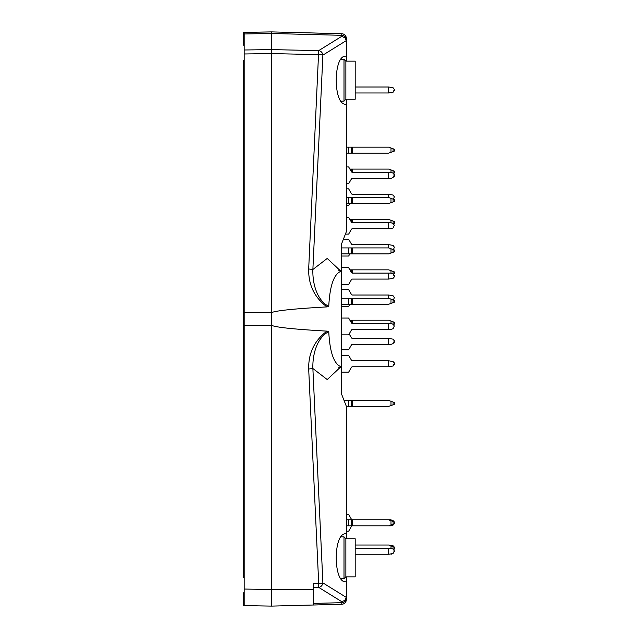 <?xml version="1.0" encoding="UTF-8"?>
<svg xmlns="http://www.w3.org/2000/svg" width="638" height="638" viewBox="0 0 638 638"><rect width="100%" height="100%" fill="white"/><g stroke="black" fill="none" stroke-linecap="round" stroke-linejoin="round"><path stroke-width="0.96" d="M244.187 60.132L243.668 60.132L243.668 577.869L244.187 577.869M345.868 538.767L345.868 576.856L355.191 576.856L355.191 538.767L345.868 538.767L344.002 536.869L340.979 536.821M345.868 61.144L345.868 99.233L355.191 99.233L355.191 61.144L345.868 61.144L344.002 59.246L344.002 101.131L340.979 101.179M345.868 576.856L344.002 578.754L344.002 536.869M346.33 576.856L346.33 581.816L345.78 581.848C333.06 582.901 333.06 532.722 345.78 533.775L346.33 533.807L346.33 406.254L341.665 394.356L341.665 372.169L348.723 372.169A1.396 1.396 0 0 1 348.882 371.771L351.371 367.464A1.396 1.396 0 0 1 352.583 366.762L388.694 366.762L388.694 360.789L352.583 360.789A1.396 1.396 0 0 1 351.371 360.095L348.882 355.781A1.396 1.396 0 0 1 348.723 355.382L341.665 355.382M341.665 284.484L348.723 284.484A1.396 1.396 0 0 1 348.882 284.085L351.371 279.771A1.396 1.396 0 0 1 352.583 279.077L388.694 279.077L388.694 273.104L352.583 273.104A1.396 1.396 0 0 1 351.371 272.402L348.882 268.096A1.396 1.396 0 0 1 348.723 267.697L341.665 267.697L341.665 256.029L348.723 256.029A1.396 1.396 0 0 1 348.882 255.631L349.887 253.884M340.548 367.073L327.222 379.562L312.875 368.509L308.688 369.027C308.353 353.189 314.438 340.556 326.951 331.13L328.753 331.577C316.288 338.347 312.461 355.43 312.875 368.509L322.892 582.885A4.665 0.526 177.3 0 1 318.705 583.403L318.713 587.383A4.665 4.195 -58.2 0 0 322.892 582.885L346.306 597.399L346.33 596.945L346.33 598.173A4.665 4.506 180 0 1 341.793 602.679L341.785 604.266A4.665 4.665 0 0 0 346.33 599.6L346.33 581.816M341.785 604.266L313.681 604.999L313.681 583.507L318.705 583.403L308.688 369.027M308.68 268.973C308.353 284.827 314.446 297.467 326.959 306.902L328.753 306.455C316.288 299.661 312.453 282.586 312.875 269.491L308.68 268.973L318.705 50.617A4.665 4.195 58.2 0 1 322.892 55.123L346.306 40.601L346.33 41.055L346.33 38.4A4.665 4.665 0 0 0 341.785 33.734L271.7 31.9L271.668 312.62M244.187 325.468L244.187 312.532L271.7 312.62L271.7 325.38L244.187 325.468L244.187 605.621L271.7 606.1L313.681 604.999L271.7 606.1L243.716 605.614L243.716 592.678L244.187 592.192M271.7 594.193L271.7 606.052M341.665 394.356L341.665 243.644L346.33 231.746L346.33 99.233M346.306 597.399L344.847 600.334L341.793 601.698L318.713 587.383L313.681 587.494M271.7 605.031L271.7 589.52L313.681 589.392L313.681 603.412L341.793 602.679L341.793 601.698M341.785 33.734L341.793 35.321L271.7 33.487L271.7 31.9L243.716 32.386L243.716 45.322L244.187 45.808M244.187 312.532L244.187 32.379M346.33 104.193L345.78 104.225C333.06 105.278 333.06 55.099 345.78 56.152L346.33 56.184L346.33 61.144M340.548 270.927L327.222 258.438L312.875 269.491L322.892 55.123A4.665 0.526 2.7 0 0 318.705 54.605L271.7 53.6L244.187 53.975M328.753 306.455C329.83 285.146 334.137 273.335 341.673 271.014L338.307 270.137M346.33 533.807L346.33 538.767M328.753 331.577C329.838 352.87 334.145 364.673 341.673 366.986L338.307 367.863M244.187 367.512L243.716 367.512L243.716 270.488L244.187 270.488M257.712 605.853L253.047 605.773M244.187 589.041L271.7 589.52L271.7 325.38C276.19 327.39 294.604 329.304 326.951 331.13M271.676 312.556C276.437 310.586 294.868 308.696 326.959 306.902M346.306 40.601L345.182 38.017L341.793 36.302L341.793 35.321A4.665 4.506 180 0 1 346.33 39.827L346.33 56.184M355.191 554.263L388.694 554.263L388.694 548.297L355.191 548.297M394.26 547.061L393.104 545.793L388.694 545.027L390.998 545.873L390.998 548.297L393.104 549.063L394.332 550.817L393.104 553.497L388.694 554.263M390.998 548.297L388.694 548.297M394.26 548.975L393.917 549.645M348.723 531.223L346.33 531.223L348.723 531.223A1.396 1.396 0 0 1 348.882 530.824L351.371 526.517A1.396 1.396 0 0 1 352.583 525.816L346.33 525.816M346.33 519.842L352.583 519.842A1.396 1.396 0 0 1 351.371 519.141L348.882 514.834A1.396 1.396 0 0 1 348.723 514.435L346.33 514.435M394.26 523.782L393.104 525.05L390.998 525.816L352.583 525.816A1.396 1.396 0 0 0 351.371 526.517M394.26 521.876L393.104 520.608L390.998 519.842L352.583 519.842A1.396 1.396 0 0 1 351.371 519.141M390.998 525.816L393.104 525.05M341.665 334.862L348.723 334.862A1.396 1.396 0 0 1 348.882 334.456L351.371 330.149A1.396 1.396 0 0 1 352.583 329.447L390.998 329.447L393.104 328.682L394.332 325.994L393.104 324.248L390.998 323.474L390.998 321.05L388.694 320.212L349.887 320.212M393.486 324.439L394.332 324.128L394.332 322.262L390.998 321.05M394.332 324.128L394.332 322.262M388.694 279.077L393.104 278.312L394.332 276.557L393.104 273.869L390.998 273.104L390.998 270.679L388.694 269.842L349.887 269.842M393.486 274.061L394.332 273.758L394.332 271.892L390.998 270.679M394.332 273.758L394.332 271.892M345.405 234.106L348.723 234.106A1.396 1.396 0 0 1 348.882 233.707L351.371 229.401A1.396 1.396 0 0 1 352.583 228.699L390.998 228.699L393.104 227.933L394.332 225.246L393.104 223.491L390.998 222.726L390.998 220.301L388.694 219.464L349.887 219.464M393.486 223.691L394.332 223.38L394.332 221.514L390.998 220.301M394.332 223.38L394.332 221.514M346.33 183.736L348.723 183.736A1.396 1.396 0 0 1 348.882 183.337L351.371 179.023A1.396 1.396 0 0 1 352.583 178.329L390.998 178.329L393.104 177.555L394.332 174.876L393.104 173.121L390.998 172.356L390.998 169.931L388.694 169.094L349.887 169.094M393.486 173.313L394.332 173.01L394.332 171.143L390.998 169.931M394.332 173.01L394.332 171.143M388.694 86.999L393.104 87.765L394.332 89.519L393.104 92.207L390.998 92.973L393.104 92.207L388.694 92.973L388.694 86.999L355.191 86.999M394.332 89.519L394.332 90.452M355.191 92.973L388.694 92.973M390.998 92.973L393.104 92.207M346.33 147.171L348.882 147.171L348.882 153.136L346.33 153.136M390.998 148.008L394.332 149.22L394.332 151.086L390.998 152.299L390.998 148.008L388.694 147.171L348.882 147.171M390.998 152.299L388.694 153.136L348.882 153.136M348.723 147.171L348.723 153.136M394.26 277.044L394.26 275.13M394.332 277.02L394.332 275.153M390.998 273.104L388.694 273.104M341.665 298.289L348.882 298.289L348.882 304.262L341.665 304.262M390.998 299.126L394.332 300.346L394.332 302.205L390.998 303.425L390.998 299.126L388.694 298.289L348.882 298.289M390.998 303.425L388.694 304.262L348.882 304.262M348.723 298.289L348.723 304.262M394.26 342.343L394.26 340.429M388.694 344.376L388.694 338.403L393.104 339.169L394.332 340.923L393.104 343.611L390.998 344.376L352.583 344.376A1.396 1.396 0 0 0 351.371 345.07L348.882 349.385A1.396 1.396 0 0 0 348.723 349.784L341.665 349.784M388.694 338.403L352.583 338.403A1.396 1.396 0 0 1 351.371 337.701L349.185 333.929M388.694 545.027L355.191 545.027M393.486 549.254L394.332 548.951L394.332 547.085L390.998 545.873M344.049 400.441L348.882 400.441L348.882 406.406L346.33 406.406M394.332 404.356L394.332 402.49L394.332 404.356L390.998 405.569L390.998 401.278L388.694 400.441L348.882 400.441M390.998 405.569L388.694 406.406L348.882 406.406M348.723 400.441L348.723 406.406M390.998 401.278L394.332 402.49M388.694 360.789L393.104 361.555L394.332 363.309L393.104 365.997L388.694 366.762M394.26 364.737L394.26 362.823M394.332 364.713L394.332 362.847M388.694 329.447L388.694 323.474L352.583 323.474A1.396 1.396 0 0 1 351.371 322.78L348.882 318.466A1.396 1.396 0 0 1 348.723 318.067L341.665 318.067M390.998 323.474L388.694 323.474M341.665 247.919L348.882 247.919L348.882 253.884L341.665 253.884M390.998 248.756L394.332 249.968L394.332 251.835L390.998 253.047L390.998 248.756L388.694 247.919L348.882 247.919M390.998 253.047L388.694 253.884L348.882 253.884M348.723 247.919L348.723 253.884M388.694 228.699L388.694 222.726L352.583 222.726A1.396 1.396 0 0 1 351.371 222.032L348.882 217.718A1.396 1.396 0 0 1 348.723 217.319L346.33 217.319M390.998 222.726L388.694 222.726M346.33 197.541L348.882 197.541L348.882 203.514L346.33 203.514M390.998 198.378L394.332 199.598L394.332 201.456L390.998 202.677L390.998 198.378L388.694 197.541L348.882 197.541M390.998 202.677L388.694 203.514L348.882 203.514M348.723 197.541L348.723 203.514M388.694 178.329L388.694 172.356L352.583 172.356A1.396 1.396 0 0 1 351.371 171.654L348.882 167.347A1.396 1.396 0 0 1 348.723 166.941L346.33 166.941M390.998 172.356L388.694 172.356M394.26 176.295L394.26 174.381M394.332 176.271L394.332 174.405M349.887 203.514L348.882 205.261A1.396 1.396 0 0 0 348.723 205.659L346.33 205.659M388.694 197.541L388.694 194.279L352.583 194.279A1.396 1.396 0 0 1 351.371 193.577L348.882 189.271A1.396 1.396 0 0 1 348.723 188.864L346.33 188.864M388.694 194.279L393.104 195.045L394.332 196.799L393.486 199.287M388.694 247.919L388.694 244.649L352.583 244.649A1.396 1.396 0 0 1 351.371 243.955L348.882 239.641A1.396 1.396 0 0 1 348.723 239.242L343.396 239.242M388.694 244.649L393.104 245.415L394.332 247.169L393.486 249.665M349.887 304.262L348.882 306.009A1.396 1.396 0 0 0 348.723 306.407L341.665 306.407M388.694 298.289L388.694 295.027L352.583 295.027A1.396 1.396 0 0 1 351.371 294.325L348.882 290.019A1.396 1.396 0 0 1 348.723 289.612L341.665 289.612M388.694 295.027L393.104 295.793L394.332 297.547L393.486 300.035M348.723 519.842L348.723 525.816M390.998 524.978L394.332 523.758L394.332 521.9L390.998 520.68L390.998 524.978L388.694 525.816M388.694 519.842L390.998 520.68M394.332 550.817L394.332 551.75M390.998 554.263L393.104 553.497M244.187 33.966L271.7 33.487M341.793 36.302L318.705 50.617L271.7 49.612L244.187 49.987M352.583 320.212L352.583 323.474M393.104 324.248L393.104 321.815M351.371 320.212L351.371 322.78M352.583 269.842L352.583 273.104M393.104 273.869L393.104 271.445M351.371 269.842L351.371 272.402M352.583 219.464L352.583 222.726M393.104 223.491L393.104 221.067M351.371 219.464L351.371 222.032M352.583 169.094L352.583 172.356M393.104 173.121L393.104 170.697M351.371 169.094L351.371 171.654M352.583 147.171L352.583 153.136M393.104 151.533L393.104 148.774M351.371 147.171L351.371 153.136M352.583 298.289L352.583 304.262M393.104 302.659L393.104 299.9M351.371 298.289L351.371 304.262M393.104 549.063L393.104 546.638M352.583 400.441L352.583 406.406M393.104 404.803L393.104 402.044M351.371 400.441L351.371 406.406M352.583 247.919L352.583 253.884M393.104 252.281L393.104 249.522M351.371 247.919L351.371 253.884M352.583 197.541L352.583 203.514M393.104 201.903L393.104 199.144M351.371 197.541L351.371 203.514M352.583 519.842L352.583 525.816M393.104 524.213L393.104 521.453M351.371 519.842L351.371 525.816M348.882 519.842L348.882 525.816M345.868 99.233L344.002 101.131M344.002 59.246L340.979 59.198M344.002 578.754L340.979 578.802"/></g></svg>
